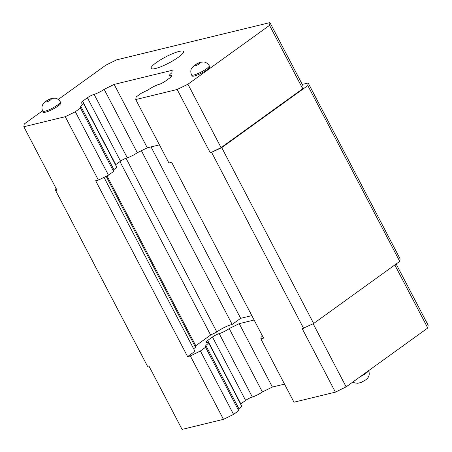 <?xml version="1.0" encoding="UTF-8"?>
<svg xmlns="http://www.w3.org/2000/svg" width="452" height="452" viewBox="0 0 452 452"><rect width="100%" height="100%" fill="white"/><g stroke="black" fill="none" stroke-linecap="round" stroke-linejoin="round"><path stroke-width="0.68" d="M302.258 84.428L308.174 82.987L400.099 258.832L399.743 261.403L313.66 323.479L302.252 328.734L335.395 392.138L346.142 386.861L313.14 323.734M55.607 190.495L147.538 366.335L148.917 366.001L182.066 429.4L223.48 419.337L190.332 355.933L187.597 356.6L95.671 180.76L98.406 180.094L65.263 116.689L23.843 126.758L56.992 190.156L55.607 190.495L55.941 188.145M302.699 88.756L303.083 85.999L269.934 22.6L269.55 25.357L187.925 84.219L221.068 147.623L302.699 88.756L269.55 25.357M308.174 82.987L307.812 85.564L221.734 147.64L210.321 152.895L221.068 147.623M307.812 85.564L399.743 261.403M313.66 323.479L221.734 147.64M269.934 22.6L116.605 59.862L105.858 65.139L58.274 99.451M187.925 84.219L177.178 89.496L135.758 99.559L168.907 162.963L171.647 162.296L263.572 338.136L260.832 338.802L293.981 402.201L335.395 392.138M211.705 152.561L303.631 328.401M177.178 89.496L210.321 152.895M23.843 126.758L24.233 124.001L42.561 110.785M346.142 386.861L427.767 327.999L428.157 325.242L396.138 264.002M427.767 327.999L394.811 264.957M178.348 57.274A18.216 3.446 152.4 0 1 161.562 66.444A18.216 3.446 152.4 0 1 151.154 68.399A18.216 3.446 152.4 0 1 156.245 62.647A18.216 3.446 152.4 0 1 173.031 53.483A18.216 3.446 152.4 0 1 183.439 51.522A18.216 3.446 152.4 0 1 178.348 57.274M209.214 65.704L209.734 66.693A9.961 1.881 152.4 0 1 206.948 69.84A9.961 1.881 152.4 0 1 197.767 74.851A9.961 1.881 152.4 0 1 192.077 75.925L191.558 74.93A9.961 1.881 152.4 0 0 197.253 73.862A9.961 1.881 152.4 0 0 206.428 68.851A9.961 1.881 152.4 0 0 209.214 65.704C206.943 62.122 204.061 62.003 203.818 62.003L200.807 62.212C199.049 62.596 196.942 63.608 194.49 65.241L191.614 68.365C191.473 68.568 189.908 71.009 191.558 74.93M60.37 101.875L60.89 102.864A9.961 1.881 152.4 0 1 58.105 106.011A9.961 1.881 152.4 0 1 48.929 111.028A9.961 1.881 152.4 0 1 43.234 112.096L42.72 111.107A9.961 1.881 152.4 0 0 48.409 110.034A9.961 1.881 152.4 0 0 57.59 105.022A9.961 1.881 152.4 0 0 60.37 101.875C58.099 98.293 55.217 98.174 54.974 98.174L51.963 98.383C50.206 98.773 48.098 99.779 45.652 101.412L42.77 104.536C42.629 104.74 41.07 107.18 42.72 111.107M65.263 116.689L75.343 111.746L80.484 108.039L80.739 106.197A8.537 1.616 -27.6 0 0 81.004 106.011A8.537 1.616 -27.6 0 0 83.388 103.316A8.537 1.616 -27.6 0 0 81.97 103.135A5.69 1.079 152.4 0 1 81.027 103.016A5.69 1.079 152.4 0 1 82.614 101.214L87.4 97.768A5.69 1.079 152.4 0 1 94.123 94.372A8.537 1.616 -27.6 0 0 104.152 89.315L114.164 84.405L172.201 70.303L171.839 72.868A8.537 1.616 -27.6 0 0 169.506 75.524A8.537 1.616 -27.6 0 0 170.929 75.704A5.69 1.079 152.4 0 1 171.873 75.829A5.69 1.079 152.4 0 1 170.28 77.625L165.5 81.072A5.69 1.079 152.4 0 1 158.776 84.467A8.537 1.616 -27.6 0 0 148.437 89.745L141.261 93.265L136.12 96.977L135.758 99.559M115.531 164.788A5.69 1.079 152.4 0 1 115.763 164.618L120.548 161.166A5.69 1.079 152.4 0 1 127.266 157.771A8.537 1.616 -27.6 0 0 137.301 152.719L104.152 89.315M75.343 111.746L108.486 175.15L113.627 171.438L113.887 169.602A8.537 1.616 -27.6 0 0 114.153 169.415A8.537 1.616 -27.6 0 0 116.537 166.715L83.388 103.316M108.486 175.15L98.406 180.094M159.443 144.86L147.307 147.81L137.301 152.719M251.804 315.626L240.656 318.338L232.192 324.434A11.385 2.153 -27.6 0 0 217.412 331.57A11.385 2.153 -27.6 0 0 216.853 331.983L126.012 158.217M106.147 176.297L195.563 347.334L195.789 345.74L210.632 335.034L216.853 331.983M195.563 347.334A11.385 2.153 -27.6 0 0 194.965 347.757A11.385 2.153 -27.6 0 0 193.625 348.786M187.597 356.6L194.942 351.3L104 177.348M223.48 419.337L233.56 414.388L200.417 350.989L190.332 355.933M200.417 350.989L205.558 347.277L205.813 345.441L238.961 408.84A8.537 1.616 -27.6 0 0 239.221 408.653A8.537 1.616 -27.6 0 0 241.611 405.958L208.462 342.554A8.537 1.616 152.4 0 1 206.078 345.255A8.537 1.616 152.4 0 1 205.813 345.441M212.474 337.006A5.69 1.079 152.4 0 1 219.197 333.616L252.34 397.014A5.69 1.079 -27.6 0 0 245.617 400.41L212.474 337.006L207.688 340.458A5.69 1.079 152.4 0 0 206.095 342.254A5.69 1.079 152.4 0 0 207.044 342.373A8.537 1.616 152.4 0 1 208.462 342.554M254.109 320.033L239.232 323.649L229.226 328.559A8.537 1.616 152.4 0 1 219.197 333.616M260.832 338.802L261.194 336.215L262.194 335.497M252.34 397.014A8.537 1.616 -27.6 0 0 262.369 391.957L272.381 387.048L284.517 384.098M207.688 340.458L240.831 403.862L245.617 400.41M233.56 414.388L238.701 410.682L238.961 408.84M80.739 106.197L113.887 169.602M147.307 147.81L114.164 84.405M80.484 108.039L113.627 171.438M240.656 318.338L151.03 146.906M106.988 175.885L195.789 345.74M210.632 335.034L119.955 161.596M141.374 150.719L232.192 324.434M205.558 347.277L238.701 410.682M239.232 323.649L272.381 387.048M229.226 328.559L262.369 391.957M120.548 161.166L87.4 97.768M82.614 101.214L115.763 164.618M94.123 94.372L127.266 157.771M171.432 76.67L170.929 75.704M359.967 376.895A9.961 1.881 -27.6 0 0 365.685 373.476A9.961 1.881 -27.6 0 0 368.459 370.77M46.539 101.011A3.13 0.593 152.4 0 1 50.477 99.073A3.13 0.593 152.4 0 1 50.336 100.084A3.13 0.593 152.4 0 1 46.398 102.016A3.13 0.593 152.4 0 1 46.539 101.011M195.383 64.834A3.13 0.593 152.4 0 1 199.321 62.901A3.13 0.593 152.4 0 1 199.179 63.913A3.13 0.593 152.4 0 1 195.241 65.845A3.13 0.593 152.4 0 1 195.383 64.834M170.517 77.45L169.506 75.524M368.47 370.329C370.115 374.239 368.566 376.669 368.431 376.872C368.041 377.776 367.08 378.821 365.538 380.019L361.148 382.415L357.803 383.285L354.667 382.895L352.916 381.98"/></g></svg>
